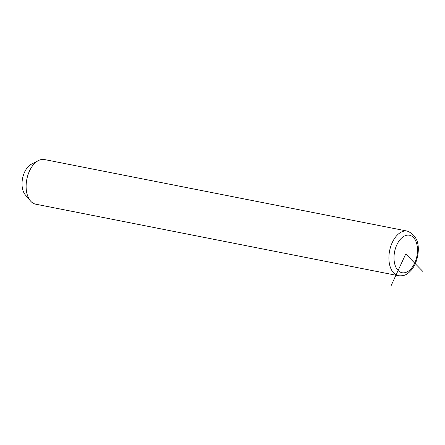 <?xml version="1.0" encoding="UTF-8"?>
<svg xmlns="http://www.w3.org/2000/svg" width="445" height="445" viewBox="0 0 445 445"><rect width="100%" height="100%" fill="white"/><g stroke="black" fill="none" stroke-linecap="round" stroke-linejoin="round"><path stroke-width="0.67" d="M407.281 231.094L44.506 159.555A22.745 13.528 101.2 0 0 38.415 160.573A22.745 13.528 101.2 0 0 26.422 181.771A22.745 13.528 101.2 0 0 30.455 200.923A22.745 13.528 101.2 0 0 35.706 204.183L398.475 275.722C405.551 276.356 408.132 273.414 411.364 270.059C414.907 265.665 417.115 260.297 417.983 253.95C419.496 242.258 415.93 234.643 407.281 231.094A22.745 13.528 101.2 0 0 389.197 253.311A22.745 13.528 101.2 0 0 398.475 275.722M38.415 160.573L31.361 164.216A17.283 10.28 101.2 0 0 22.25 180.325A17.283 10.28 101.2 0 0 25.315 194.882L30.455 200.923M391.205 285.445L405.745 253.973L422.75 271.339M417.243 254.051A19.107 11.364 101.2 0 0 408.171 235.099A19.107 11.364 101.2 0 0 394.253 253.895A19.107 11.364 101.2 0 0 403.326 272.846A19.107 11.364 101.2 0 0 417.243 254.051"/></g></svg>
